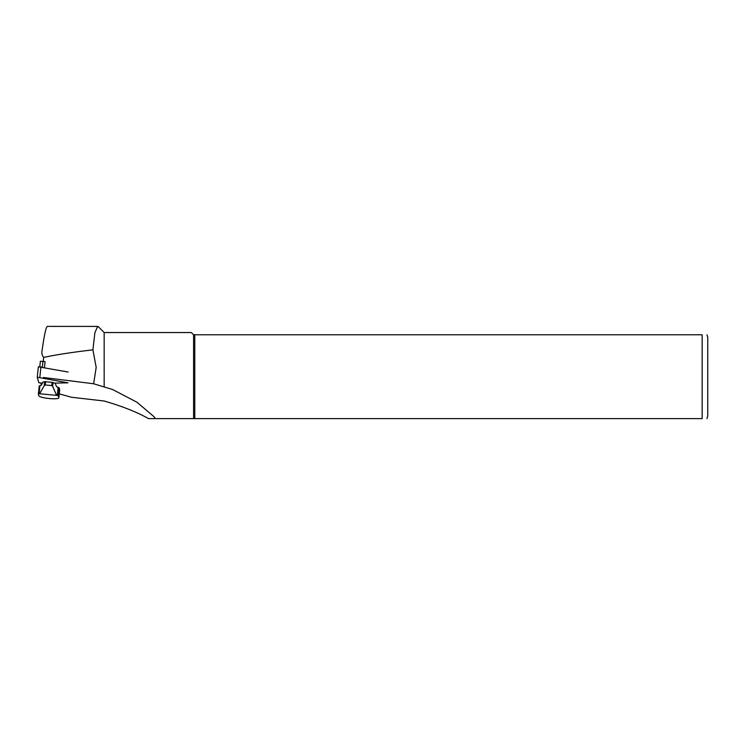 <?xml version="1.0" encoding="UTF-8"?>
<svg xmlns="http://www.w3.org/2000/svg" width="745" height="745" viewBox="0 0 745 745"><rect width="100%" height="100%" fill="white"/><g stroke="black" fill="none" stroke-linecap="round" stroke-linejoin="round"><path stroke-width="1.12" d="M92.911 349.852L94.904 332.633L97.66 326.422L47.345 326.394C46.013 326.99 44.262 334.961 42.111 350.308C41.497 352.99 42.018 355.365 43.666 357.423C55.735 354.788 72.153 352.264 92.911 349.852L96.189 367.387L93.637 383.768L112.597 389.505L137.033 402.272L153.945 416.651L155.407 418.606L148.516 418.606C137.117 412.153 122.329 406.286 104.16 401.006L71.418 397.243L59.265 393.863M57.272 395.427A6.705 1.155 6.1 0 1 58.352 396.117L58.827 397.69A10.058 1.741 6.1 0 1 58.846 397.821A10.058 1.741 6.1 0 1 49.394 398.547A10.058 1.741 6.1 0 1 38.852 395.809L38.368 394.235A6.705 1.155 6.1 0 1 38.358 394.152A6.705 1.155 6.1 0 1 39.075 393.723L57.272 395.427L58.138 387.326L57.095 386.944M93.637 383.768L43.387 377.482M40.882 383.237L41.45 385.202M97.66 326.422L98.359 326.757M104.16 386.925L104.16 332.54L98.368 326.748M194.78 418.606L194.78 334.775L702.163 334.775L702.163 418.606C709.259 418.606 709.259 418.606 702.163 418.606L155.407 418.606M193.579 418.606L193.579 334.775L194.78 334.775M104.16 332.54L191.344 332.54L193.579 334.775M707.005 334.775L707.75 337.569L707.75 415.812L707.005 418.606M702.163 334.775C709.259 334.775 709.259 334.775 702.163 334.775M44.449 367.471L45.072 361.623L40.37 361.223L39.792 366.652L40.379 361.241M39.736 393.565L44.262 385.538L44.672 381.701L52.094 382.306L55.186 383.275L56.583 386.757L58.138 387.326A6.705 1.155 6.1 0 1 59.218 388.015L59.693 389.588A10.058 1.741 6.1 0 1 59.712 389.719L58.846 397.821M39.234 386.133A6.705 1.155 6.1 0 1 39.224 386.05A6.705 1.155 6.1 0 1 39.941 385.621L39.075 393.723M44.672 381.701L42.931 382.129L41.226 385.314L39.941 385.621M53.081 382.492L52.672 386.329L51.74 385.584L45.249 384.979L44.262 385.538M52.672 386.329L56.48 395.139M42.502 383.247L38.833 382.734L37.25 377.249L38.358 366.801L37.25 377.221L67.991 382.837L54.795 383.126M38.358 366.801L68.13 372.034M43.666 357.423L43.257 361.278M58.827 397.69L59.693 389.588M59.218 388.015L58.352 396.117M51.74 385.584L52.094 382.306M45.603 381.691L45.249 384.979M42.335 367.062L42.959 361.223M39.839 377.221L40.947 366.801M38.358 394.152L39.224 386.05"/></g></svg>
